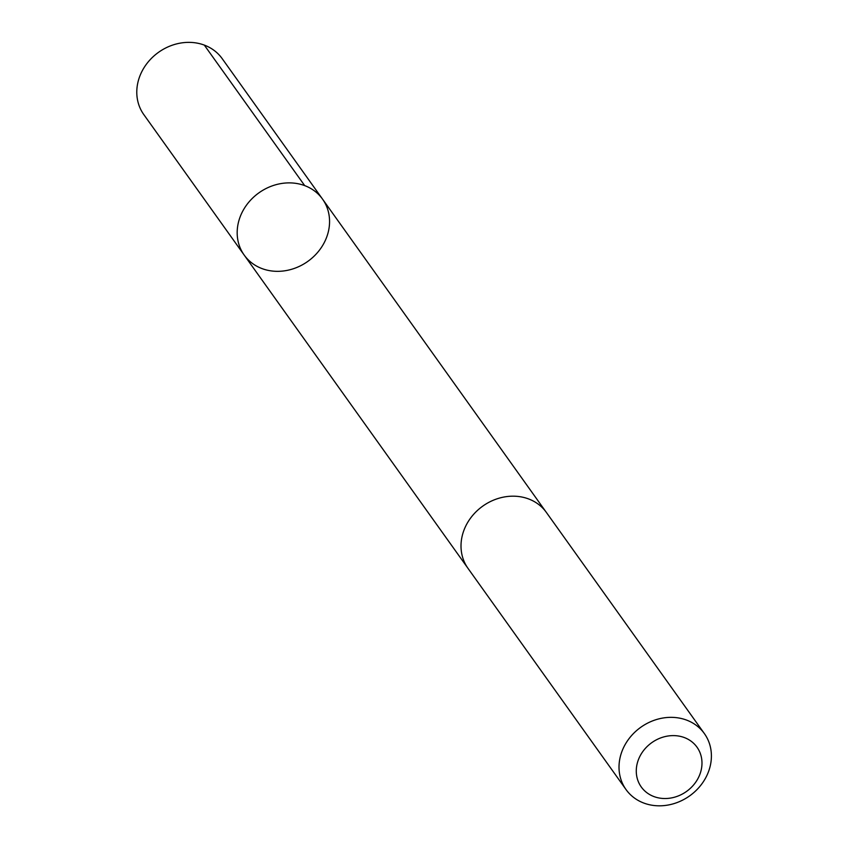 <?xml version="1.0" encoding="UTF-8"?>
<svg xmlns="http://www.w3.org/2000/svg" width="848" height="848" viewBox="0 0 848 848"><rect width="100%" height="100%" fill="white"/><g stroke="black" fill="none" stroke-linecap="round" stroke-linejoin="round"><path stroke-width="1.27" d="M246.259 257.707A48.135 42.103 -35.5 0 1 244.203 255.1A48.135 42.103 -35.5 0 1 258.894 192.856A48.135 42.103 -35.5 0 1 322.547 199.132A48.135 42.103 -35.5 0 1 309.372 260.241A48.135 42.103 -35.5 0 1 246.259 257.707M222.165 58.618A48.145 42.114 144.5 0 0 220.109 56A48.145 42.114 144.5 0 0 156.986 53.466A48.145 42.114 144.5 0 0 143.81 114.597L244.203 255.1A48.135 42.103 -35.5 0 1 258.894 192.856A48.135 42.103 -35.5 0 1 322.547 199.132L222.165 58.618M704.381 733.594L546.377 512.436A48.145 42.114 144.5 0 0 544.331 509.818A48.145 42.114 144.5 0 0 481.198 507.284A48.145 42.114 144.5 0 0 468.032 568.404L626.036 789.573A48.145 42.114 144.5 0 0 689.689 795.848A48.145 42.114 144.5 0 0 704.381 733.594A48.145 42.114 144.5 0 0 702.335 730.976A48.145 42.114 144.5 0 0 639.201 728.453A48.145 42.114 144.5 0 0 626.036 789.573M695.53 745.297A34.249 29.956 144.5 0 0 638.989 758.271A34.249 29.956 144.5 0 0 672.856 797.629A34.249 29.956 144.5 0 0 695.53 745.297M304.697 185.617L204.315 45.103M545.677 511.482L322.547 199.132M467.354 567.439L244.203 255.1"/></g></svg>
